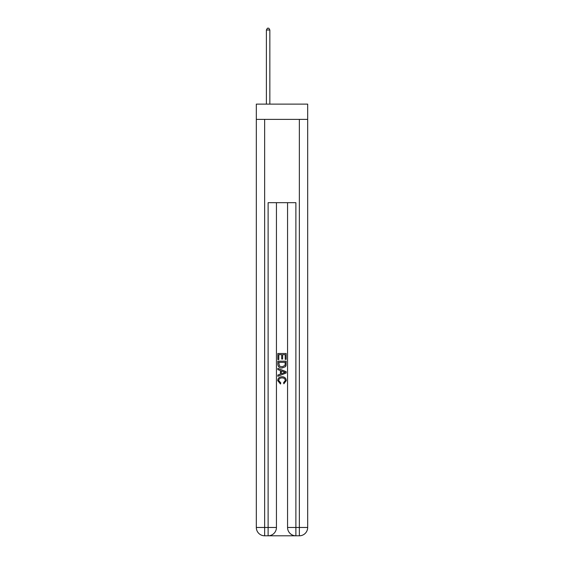 <?xml version="1.0" encoding="UTF-8"?>
<svg xmlns="http://www.w3.org/2000/svg" width="564" height="564" viewBox="0 0 564 564"><rect width="100%" height="100%" fill="white"/><g stroke="black" fill="none" stroke-linecap="round" stroke-linejoin="round"><path stroke-width="0.85" d="M307.676 119.392L307.676 104.121L256.324 104.121L256.324 119.392L307.676 119.392L307.676 527.474L299.35 527.474L299.35 119.392M268.746 535.8L295.254 535.8M295.881 535.8L295.881 527.474L287.555 527.474A8.326 8.326 0 0 0 295.881 535.8L299.35 535.8L299.35 527.474L295.881 527.474L295.881 202.673L268.119 202.673L268.119 527.474L256.324 527.474L256.324 119.392M276.445 202.673L276.445 527.474A8.326 8.326 0 0 1 268.119 535.8L264.65 535.8A8.326 8.326 0 0 1 256.324 527.474M287.555 527.474L287.555 202.673M299.35 535.8A8.326 8.326 0 0 0 307.676 527.474M277.833 359.571L277.833 353.487L286.167 353.487L286.167 359.36L285.201 359.36L285.201 354.664L282.642 354.664L282.642 359.042L281.683 359.042L281.683 354.664L278.799 354.664L278.799 359.571L277.833 359.571M277.833 364.161L277.833 361.179L286.167 361.179L286.047 365.493L285.447 366.706L282.042 368.01C279.384 368.017 277.981 366.734 277.833 364.161M278.799 362.349L279.384 366.036L282.063 366.833L285.031 365.416L285.201 362.349L278.799 362.349M277.833 369.61L277.833 368.362L286.167 371.669L286.167 372.994L277.833 376.301L277.833 375.053L280.4 374.108L280.4 370.555L277.833 369.61M283.664 371.768L281.358 370.915L281.358 373.756L285.201 372.332L283.664 371.768M278.694 380.517L280.773 382.85L280.498 384.028L277.728 380.622C277.953 378.07 279.399 376.78 282.063 376.766C284.623 376.822 286.026 378.099 286.272 380.601L283.847 383.809L283.6 382.639L285.306 380.545C285.067 378.747 283.981 377.873 282.063 377.936C280.118 377.838 278.99 378.698 278.694 380.517M269.853 104.121L269.853 30.005L266.384 30.005L266.384 104.121M266.384 30.005L267.428 28.2L268.817 28.2L269.853 30.005M264.65 119.392L264.65 535.8M276.445 527.474L268.119 527.474L268.119 535.8"/></g></svg>
